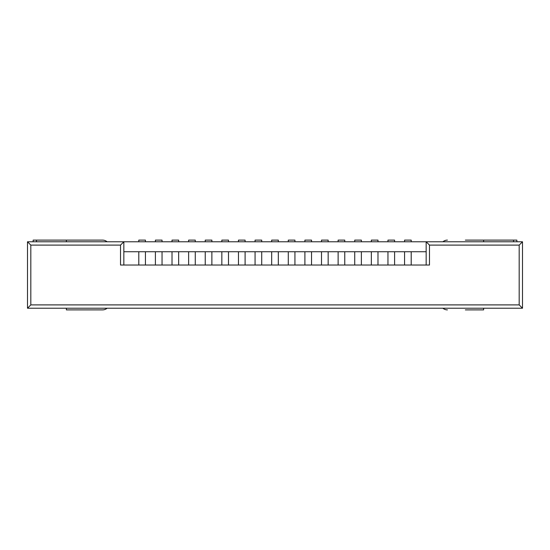 <?xml version="1.0" encoding="UTF-8"?>
<svg xmlns="http://www.w3.org/2000/svg" width="550" height="550" viewBox="0 0 550 550"><rect width="100%" height="100%" fill="white"/><g stroke="black" fill="none" stroke-linecap="round" stroke-linejoin="round"><path stroke-width="0.82" d="M404.566 241.78L404.566 240.116L411.207 240.116L411.207 241.78M387.956 241.78L387.956 240.116L394.598 240.116L394.598 241.78M371.339 241.78L371.339 240.116L377.987 240.116L377.987 241.78M354.729 241.78L354.729 240.116L361.377 240.116L361.377 241.78M338.119 241.78L338.119 240.116L344.768 240.116L344.768 241.78M321.509 241.78L321.509 240.116L328.157 240.116L328.157 241.78M304.899 241.78L304.899 240.116L311.541 240.116L311.541 241.78M288.289 241.78L288.289 240.116L294.931 240.116L294.931 241.78M271.679 241.78L271.679 240.116L278.321 240.116L278.321 241.78M255.069 241.78L255.069 240.116L261.711 240.116L261.711 241.78M238.459 241.78L238.459 240.116L245.101 240.116L245.101 241.78M221.843 241.78L221.843 240.116L228.491 240.116L228.491 241.78M205.232 241.78L205.232 240.116L211.881 240.116L211.881 241.78M188.623 241.78L188.623 240.116L195.271 240.116L195.271 241.78M172.012 241.78L172.012 240.116L178.661 240.116L178.661 241.78M155.403 241.78L155.403 240.116L162.044 240.116L162.044 241.78M138.792 241.78L138.792 240.116L145.434 240.116L145.434 241.78M66.371 308.22L66.371 309.884L102.582 309.884A6.978 6.978 0 0 0 107.099 308.22M107.099 241.78A6.978 6.978 0 0 0 102.582 240.116L66.371 240.116L66.371 241.78M84.638 240.116L102.582 240.116M33.144 241.78L33.144 240.116L66.371 240.116M102.582 309.884L84.638 309.884M465.362 309.884L483.629 309.884L483.629 308.22M447.418 309.884A6.978 6.978 0 0 1 442.901 308.22M516.869 241.78L516.869 240.116L483.629 240.116L483.629 241.78M483.629 240.116L465.362 240.116M442.901 241.78A6.978 6.978 0 0 1 447.418 240.116M120.519 245.101L120.519 265.031L429.481 265.031L429.481 245.101L519.179 245.101L519.179 304.899L30.821 304.899L30.821 245.101L120.519 245.101L123.839 241.78L123.839 251.742L145.434 251.742L145.434 265.031M138.792 251.742L138.792 265.031M145.434 251.742L162.044 251.742L162.044 265.031M155.403 251.742L155.403 265.031M162.044 251.742L178.661 251.742L178.661 265.031M172.012 251.742L172.012 265.031M178.661 251.742L195.271 251.742L195.271 265.031M188.623 251.742L188.623 265.031M195.271 251.742L211.881 251.742L211.881 265.031M205.232 251.742L205.232 265.031M211.881 251.742L228.491 251.742L228.491 265.031M221.843 251.742L221.843 265.031M228.491 251.742L245.101 251.742L245.101 265.031M238.459 251.742L238.459 265.031M245.101 251.742L261.711 251.742L261.711 265.031M255.069 251.742L255.069 265.031M261.711 251.742L278.321 251.742L278.321 265.031M271.679 251.742L271.679 265.031M278.321 251.742L294.931 251.742L294.931 265.031M288.289 251.742L288.289 265.031M294.931 251.742L311.541 251.742L311.541 265.031M304.899 251.742L304.899 265.031M311.541 251.742L328.157 251.742L328.157 265.031M321.509 251.742L321.509 265.031M328.157 251.742L344.768 251.742L344.768 265.031M338.119 251.742L338.119 265.031M344.768 251.742L361.377 251.742L361.377 265.031M354.729 251.742L354.729 265.031M361.377 251.742L377.987 251.742L377.987 265.031M371.339 251.742L371.339 265.031M377.987 251.742L394.598 251.742L394.598 265.031M387.956 251.742L387.956 265.031M394.598 251.742L411.207 251.742L411.207 265.031M404.566 251.742L404.566 265.031M411.207 251.742L426.161 251.742L426.161 241.78L522.5 241.78L522.5 308.22L27.5 308.22L27.5 241.78L426.161 241.78L429.481 245.101M30.821 245.101L27.5 241.78M123.839 251.742L123.839 265.031M30.821 304.899L27.5 308.22M426.161 265.031L426.161 251.742M519.179 245.101L522.5 241.78M519.179 304.899L522.5 308.22M36.472 241.78L36.472 240.116M513.549 241.78L513.549 240.116"/></g></svg>

